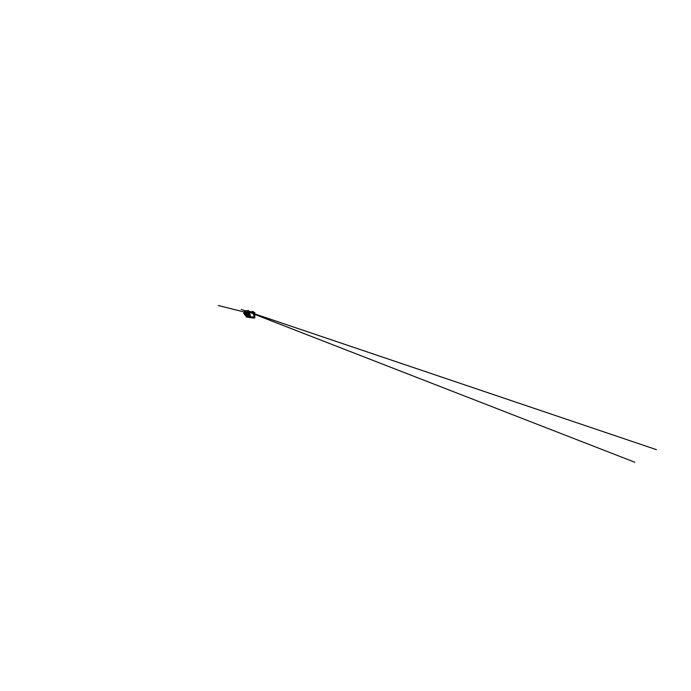 <?xml version="1.0" encoding="UTF-8"?>
<svg xmlns="http://www.w3.org/2000/svg" width="691" height="691" viewBox="0 0 691 691"><rect width="100%" height="100%" fill="white"/><g stroke="black" fill="none" stroke-linecap="round" stroke-linejoin="round"><path stroke-width="1.04" d="M245.927 312.954L247.153 316.167L248.527 316.348L247.361 312.885L245.927 312.954L247.102 316.21L248.527 316.348L247.292 316.228M245.979 316.115L246.29 316.677L249.131 316.91L246.212 316.806L244.502 312.678L247.663 312.487L249.123 316.988L246.212 316.806M244.649 312.462L245.625 315.182L246.367 315.208L246.722 316.167L245.97 316.115L245.616 315.182L246.367 315.208M245.763 313.507L245.175 313.576L246.082 314.379L245.236 313.524M246.022 312.85L247.205 316.305M247.775 315.096L247.024 314.923L246.765 314.111L247.335 314.068L247.784 315.079L247.007 314.941L246.799 314.085M245.296 313.757L245.901 314.103L245.296 313.757M246.074 314.336L245.789 313.541M250.073 311.762L249.201 311.14M247.093 313.446L247.352 313.921L247.093 313.446M247.905 315.796L248.155 316.245L247.905 315.796M247.041 314.681L247.741 314.984M246.894 314.163L247.447 314.431M246.722 316.167L246.445 315.148M244.32 312.608L243.526 313.325M248.104 311.356L247.767 310.795M247.939 311.477L247.724 310.795L247.939 311.477M245.124 311.641L244.847 311.157M244.994 311.753L244.692 311.183L244.994 311.753M248.898 314.388L247.508 311.891L244.459 312.237L247.482 311.917L248.535 313.947M244.191 313.083L244.726 313.705M244.908 314.18L245.184 315.001M249.313 317.152L249.157 315.761M248.458 312.021L244.934 311.943M248.674 312.254L252.681 311.909L253.64 313.973M248.579 311.943L247.853 310.605L244.484 311.054L244.718 312.056M246.575 317.031L250.185 317.635M244.96 310.812L247.853 310.605M248.993 311.848L248.242 310.389M244.657 314.025L244.778 314.949M244.649 314.103L245.279 315.139M248.389 314.06L247.318 312.012L244.338 312.686L246.281 316.996L249.08 317.264L248.959 315.778M249.46 317.014L249.14 315.77M253.96 313.386L254.409 313.792M253.666 312.617L254.824 312.505L253.614 312.937L253.58 312.246L253.614 312.937M254.029 313.982L254.677 313.973L254.418 312.902M253.467 312.349L252.578 311.65L248.648 311.952L248.328 312.634L249.054 314.621L248.44 312.185L252.604 311.753L253.744 313.887M253.83 314.206L254.677 317.584L254.245 318.059L250.462 317.679L249.123 315.312L250.488 317.756L254.78 317.808L253.908 314.111M254.677 313.973L254.824 312.652M254.634 313.982L254.089 314.362M248.406 314.405L249.183 315.476M248.846 314.448L248.354 314.474M254.772 317.592L254.297 314.189M248.406 312.626L249.278 315.312M249.339 315.26L249.874 317.16M254.642 317.886L249.935 317.1M248.475 312.582L248.561 312.082M254.832 313.973L255.1 315.096L254.564 315.312M254.979 315.234L254.711 314.111M248.674 312.211L252.716 311.883L253.968 313.982M253.744 314.232L254.513 317.765M253.701 314.215L254.547 317.67L250.03 317.134L248.587 312.289L252.69 311.943L253.588 314.034M253.657 314.198L254.513 317.653L250.444 317.48L248.596 312.6L250.082 317.109L254.478 317.739M248.881 312.41L252.984 312.323L254.305 317.523L250.263 317.126L248.82 312.453M254.219 317.134L250.652 316.746L249.304 312.384M246.031 312.954L247.179 316.15L246.005 312.911M248.881 311.486L249.978 311.451M250.107 311.762L249.555 311.805M246.048 312.902L247.3 312.833M248.501 316.314L247.24 316.202M247.948 311.615L247.508 311.891M244.614 312.125L245.072 311.874M253.649 311.909L253.804 312.487L253.511 312.056M253.718 312.842L252.69 311.563L253.571 312.254M253.182 311.546L253.657 311.926L253.079 311.632M248.803 311.874L252.69 311.563L248.795 311.866M254.746 317.929L254.849 317.437M248.82 314.465L249.157 315.493M254.504 315.381L254.824 317.281M248.985 315.554L248.648 314.517M244.234 313.688L244.752 313.757M254.953 314.483L634.804 462.236L248.406 311.917M254.737 313.913L656.45 449.66L254.659 313.904M254.867 314.12C255.679 314.37 256.214 314.535 254.867 314.12M244.666 312.09L218.304 305.543L244.666 312.09M250.021 312.341L253.269 313.438M253.847 313.636L249.192 312.064M245.158 310.786L241.28 309.378L245.158 310.786M254.383 315.511L254.78 317.808M254.91 317.005L254.513 315.372M253.856 314.155L254.288 313.688M244.51 314.301L244.294 313.766M244.64 314.88L244.217 313.8"/></g></svg>

